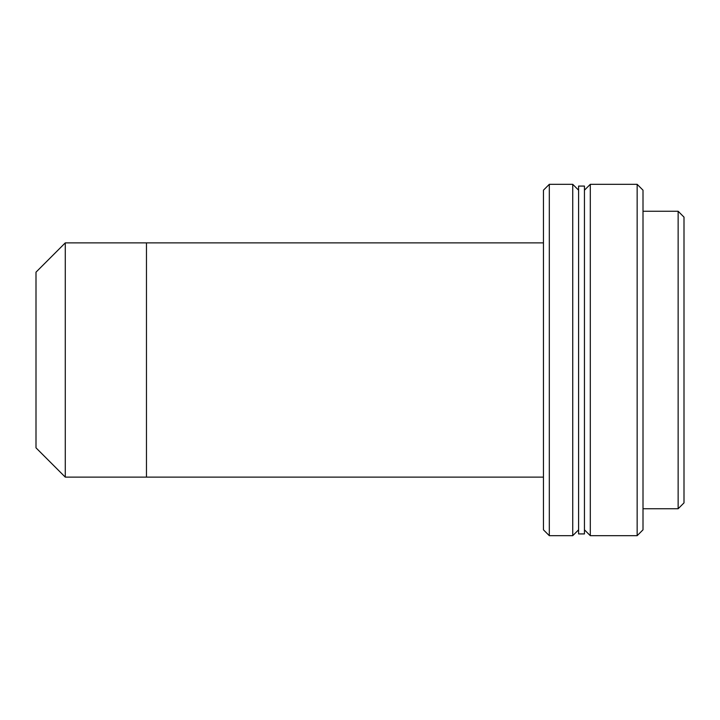 <?xml version="1.0" encoding="UTF-8"?>
<svg xmlns="http://www.w3.org/2000/svg" width="720" height="720" viewBox="0 0 720 720"><rect width="100%" height="100%" fill="white"/><g stroke="black" fill="none" stroke-linecap="round" stroke-linejoin="round"><path stroke-width="1.08" d="M65.277 477.117L36 447.84L36 272.16L65.277 242.883L65.277 477.117L146.466 477.117L146.466 242.883L146.466 477.117L543.456 477.117M549.315 535.68L543.456 529.821L543.456 190.179L549.315 184.32L549.315 535.68L572.733 535.68L572.733 184.32L549.315 184.32M678.141 211.257L684 217.116L684 502.884L678.141 508.743L678.141 211.257L643.005 211.257M584.451 360L584.451 186.075L578.592 186.075L578.592 533.925L584.451 533.925L584.451 360M637.155 184.32L643.005 190.179L643.005 529.821L637.155 535.68L637.155 184.32L590.301 184.32L590.301 535.68L584.451 529.821M65.277 242.883L543.456 242.883M578.592 190.179L572.733 184.32M578.592 529.821L572.733 535.68M678.141 508.743L643.005 508.743M584.451 190.179L590.301 184.32M637.155 535.68L590.301 535.68"/></g></svg>
